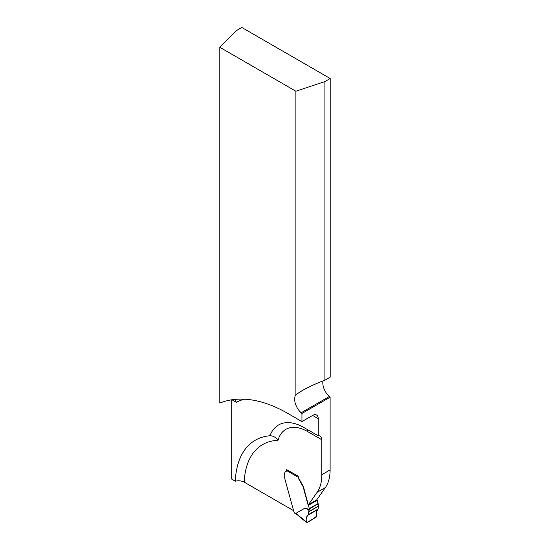 <?xml version="1.0" encoding="UTF-8"?>
<svg xmlns="http://www.w3.org/2000/svg" width="550" height="550" viewBox="0 0 550 550"><rect width="100%" height="100%" fill="white"/><g stroke="black" fill="none" stroke-linecap="round" stroke-linejoin="round"><path stroke-width="0.82" d="M231.722 399.802L231.722 479.112L235.317 481.188C238.631 480.453 241.587 480.769 244.193 482.144L293.288 510.489M219.808 403.109L219.808 47.3L236.555 30.546L241.842 27.5L330.192 78.513L324.913 81.558L324.913 380.201C316.113 383.501 308.529 386.98 302.156 390.631L295.9 394.673A12.451 7.184 -120 0 0 301.166 412.761L301.95 413.456L301.95 421.582L287.602 413.304A147.379 85.092 -120 0 0 219.808 403.109M309.341 509.692L309.059 510.428L305.188 507.966L309.341 509.692L309.341 508.929A0.997 0.578 -120 0 0 309.299 508.626L308.419 505.326A0.997 0.578 -120 0 0 308.179 504.811L316.718 499.881L325.394 487.527A49.789 28.744 -120 0 0 330.11 469.927L330.11 397.196L329.333 396.502A12.451 7.184 60 0 1 323.001 380.923M324.913 380.201L330.192 377.149L330.192 78.513M295.9 394.673L295.9 91.231L219.808 47.3M308.179 504.811A1.987 1.148 60 0 1 307.691 503.779L307.952 503.621A1.987 1.148 60 0 0 308.44 504.659L317.123 492.305A49.789 28.744 -120 0 0 321.839 474.705L321.839 439.78A7.968 4.599 120 0 0 320.189 436.129A7.968 4.599 120 0 0 318.23 435.793L318.23 418.688A7.968 4.599 120 0 0 316.58 415.044A7.968 4.599 120 0 0 312.599 415.436L301.95 421.582M330.11 397.196L301.95 413.456M324.913 81.558L295.9 91.231M296.821 514.401L294.607 513.123A0.997 0.578 120 0 1 294.498 513.019L294.339 512.627A1.492 0.859 -120 0 0 293.872 511.713L284.907 479.071A4.978 2.874 60 0 1 284.776 478.445L284.694 473.522A3.733 2.159 60 0 1 285.471 471.811L285.739 471.659A3.733 2.159 60 0 1 285.732 471.659A3.733 2.159 60 0 1 286.014 471.543L285.752 471.694A2.489 1.437 -120 0 0 285.938 471.611A2.489 1.437 -120 0 0 286.454 470.47A0.997 0.578 120 0 1 286.811 469.562M286.722 469.686L298.588 476.355L298.588 476.768A3.981 2.303 60 0 0 299.413 479.538L303.256 486.324A4.978 2.874 60 0 1 303.621 487.362L307.952 503.621M321.839 439.78L307.491 431.496A43.319 25.011 60 0 0 277.984 440.357C275.873 437.312 273.212 435.779 269.988 435.758A97.054 56.038 -120 0 0 235.317 481.188M318.23 435.793L303.882 427.508A50.751 29.301 -120 0 0 286.378 422.668A50.751 29.301 -120 0 0 269.988 435.758M234.953 399.389L236.369 402.311A139.411 80.492 -120 0 1 244.214 399.176M307.691 503.779L303.353 487.52A4.978 2.874 -120 0 0 302.995 486.475L299.145 479.689A3.981 2.303 60 0 1 298.341 477.338L286.454 470.47M305.188 507.966L295.948 513.329L296.945 514.47M316.903 499.613A1.987 1.148 -120 0 0 316.979 499.73A0.997 0.578 60 0 1 317.219 500.246L318.099 503.546A0.997 0.578 60 0 1 318.141 503.848L318.491 506.186L308.976 511.686C308.708 513.837 308.007 515.467 306.866 516.587C305.917 518.767 305.931 520.726 306.893 522.479C310.571 520.795 313.871 518.616 316.8 515.941C315.267 511.143 318.581 510.008 318.491 506.186L317.914 509.451C316.47 510.764 316.092 512.868 316.779 515.756L316.216 517.117L307.044 522.411L306.226 521.854L307.044 522.411M298.588 476.534A0.997 0.578 120 0 0 298.416 476.864L298.341 477.338M309.059 510.428L308.041 515.151C306.549 516.477 305.944 518.712 306.226 521.854L295.948 513.329M330.11 469.927L321.839 474.705M325.394 487.527L317.123 492.305M277.984 440.357A89.623 51.741 -120 0 0 244.193 482.144M307.491 431.496A7.968 4.599 120 0 0 307.12 429.378M301.166 412.761L329.333 396.502M231.956 399.768L236.369 402.311M318.23 418.688L312.599 415.436M294.339 512.627L296.093 513.645M309.341 508.929L318.141 503.848M309.299 508.626L318.099 503.546M308.419 505.326L317.219 500.246M308.041 515.151L317.914 509.451M308.33 514.669L318.161 508.991M308.976 511.686L318.491 506.186M308.99 511.541L318.491 506.055M306.439 522.376L296.581 514.202"/></g></svg>
